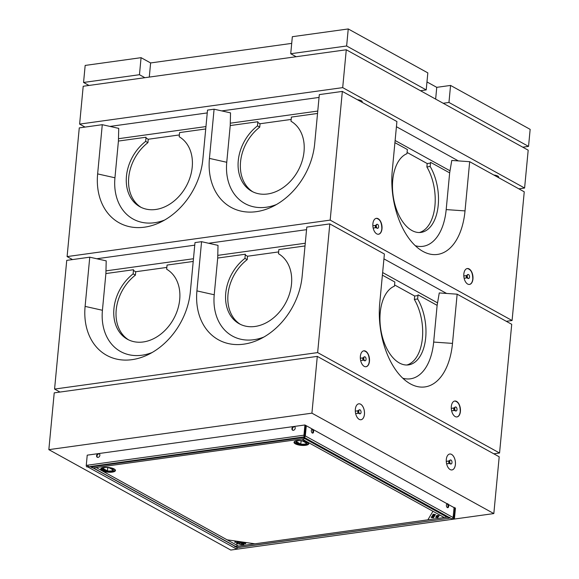 <?xml version="1.0" encoding="UTF-8"?>
<svg xmlns="http://www.w3.org/2000/svg" width="579" height="579" viewBox="0 0 579 579"><rect width="100%" height="100%" fill="white"/><g stroke="black" fill="none" stroke-linecap="round" stroke-linejoin="round"><path stroke-width="0.87" d="M426.969 81.943L436.754 87.342L450.563 85.431L448.957 102.461L528.54 146.393L522.772 147.189M450.563 85.431L530.154 129.356L528.54 146.393M139.459 74.713L83.557 82.464L85.171 65.427L141.073 57.676L139.459 74.713L144.873 77.695M83.557 82.464L88.971 85.446M141.073 57.676L150.62 62.945L149.288 77.079M292.337 36.701L290.73 53.738L346.633 45.987L348.247 28.95L292.337 36.701M296.137 56.72L290.73 53.738M150.62 62.945L291.707 43.382M436.754 87.342L435.647 99.096M443.188 103.265L448.957 102.461M348.247 28.95L427.83 72.882L426.216 89.911L420.448 90.715M346.633 45.987L426.216 89.911M524.603 188.03L528.186 150.178L346.278 49.772L83.202 86.249L79.62 124.101L342.696 87.624L524.603 188.03L518.835 188.834M346.278 49.772L342.696 87.624M85.033 127.083L79.62 124.101M361.947 102.23A5.016 1.607 -174.6 0 0 357.388 99.718M498.381 177.536A5.016 1.607 -174.6 0 0 493.822 175.024M319.051 97.424L221.779 110.915M207.246 112.927L109.974 126.417M458.365 160.904L396.42 126.714M317.762 111.067L230.283 123.197M205.958 126.569L118.478 138.699M450.013 170.791L395.117 140.494M446.575 293.444L383.928 258.871M437.558 302.868L382.639 272.55M506.314 321.316L512.082 320.52L524.248 191.815L469.678 161.693L451.779 160.448L449.659 172.875L446.185 209.591A54.194 30.463 -97.9 0 1 415.281 245.706M469.678 161.693L465.024 210.901A64.226 36.101 -97.9 0 1 421.44 250.519A64.226 36.101 -97.9 0 1 392.258 170.74L396.912 121.532L342.341 91.41L319.318 94.601L314.672 143.809A64.226 48.969 -61.1 0 1 272.622 206.573A64.226 48.969 -61.1 0 1 209.439 158.4L214.092 109.192L207.514 110.104L202.86 159.312A64.226 48.969 -61.1 0 1 160.817 222.075A64.226 48.969 -61.1 0 1 97.634 173.903L102.28 124.695L79.265 127.887L67.099 256.591L72.505 259.573M214.092 109.192L230.536 112.876L230.225 125.563L226.751 162.279A54.194 41.319 -61.1 0 0 276.473 204.517M102.28 124.695L118.731 128.379L118.42 141.066L114.946 177.782A54.194 41.319 -61.1 0 0 164.668 220.02M512.082 320.52L330.175 220.114L67.099 256.591M330.175 220.114L342.341 91.41M179.36 134.936L148.246 139.25L147.92 142.651A40.139 30.607 -61.1 0 0 141.102 207.369M147.92 142.651L145.647 141.392A40.139 30.607 -61.1 0 0 139.944 206.768A40.139 30.607 -61.1 0 0 185.968 186.713A40.139 30.607 -61.1 0 0 179.193 136.745L179.584 132.584L205.733 128.958M148.246 139.25L145.995 138.005L146.038 137.237L145.647 141.392M146.038 137.237L118.42 141.066M291.172 119.433L260.051 123.747L259.732 127.148A40.139 30.607 -61.1 0 0 252.907 191.866M259.732 127.148L257.46 125.889A40.139 30.607 -61.1 0 0 251.749 191.265A40.139 30.607 -61.1 0 0 297.78 171.21A40.139 30.607 -61.1 0 0 290.998 121.243L291.389 117.081L317.538 113.455M257.46 125.889L257.85 121.735L257.807 122.502L260.051 123.747M257.85 121.735L230.225 125.563M467.21 268.555C470.879 269.228 472.739 272.723 472.775 279.02C472.392 282.176 471.27 283.985 469.417 284.455M472.942 278.998A8.026 4.509 -97.9 0 1 469.497 284.441A8.026 4.509 -97.9 0 1 463.924 277.109A8.026 4.509 -97.9 0 1 467.289 268.54A8.026 4.509 -97.9 0 1 472.942 278.998M376.256 218.348C379.933 219.028 381.785 222.517 381.822 228.821C381.438 231.969 380.316 233.778 378.463 234.249M381.988 228.799A8.026 4.509 -97.9 0 1 378.543 234.242A8.026 4.509 -97.9 0 1 372.97 226.903A8.026 4.509 -97.9 0 1 376.336 218.334A8.026 4.509 -97.9 0 1 381.988 228.799M449.659 172.875L430.552 162.33L430.443 163.09L427.193 163.546L426.875 166.94L430.161 166.484A40.139 22.559 -97.9 0 1 437.927 207.767A40.139 22.559 -97.9 0 1 420.998 232.403A40.139 22.559 -97.9 0 1 393.568 198.467A40.139 22.559 -97.9 0 1 406.972 153.681L407.363 149.527L394.914 142.658M427.193 163.546L407.088 152.443M426.875 166.94A40.139 22.559 -97.9 0 1 434.815 206.848A40.139 22.559 -97.9 0 1 419.341 232.526M430.552 162.33L430.161 166.484M306.552 229.668L208.585 243.252M194.747 245.17L96.78 258.755M305.271 243.238L217.769 255.368M193.466 258.741L105.957 270.871M377.551 228.278A2.005 1.129 -97.9 0 1 377.385 228.321A2.005 1.129 -97.9 0 1 375.995 226.49A2.005 1.129 -97.9 0 1 376.835 224.341A2.005 1.129 -97.9 0 1 377.001 224.341M378.579 226.917A2.005 1.129 -97.9 0 1 377.718 228.278A2.005 1.129 -97.9 0 1 376.321 226.44A2.005 1.129 -97.9 0 1 377.161 224.297A2.005 1.129 -97.9 0 1 378.579 226.917M376.328 227.554A1.165 0.659 -97.9 0 1 376.118 227.648A1.165 0.659 -97.9 0 1 375.308 226.584A1.165 0.659 -97.9 0 1 375.8 225.34A1.165 0.659 -97.9 0 1 376.024 225.376M468.498 278.477A2.005 1.129 -97.9 0 1 468.339 278.521A2.005 1.129 -97.9 0 1 466.949 276.69A2.005 1.129 -97.9 0 1 467.789 274.547A2.005 1.129 -97.9 0 1 467.955 274.547M469.533 277.117A2.005 1.129 -97.9 0 1 468.672 278.477A2.005 1.129 -97.9 0 1 467.275 276.646A2.005 1.129 -97.9 0 1 468.114 274.504A2.005 1.129 -97.9 0 1 469.533 277.117M467.282 277.754A1.165 0.659 -97.9 0 1 467.072 277.848A1.165 0.659 -97.9 0 1 466.261 276.784A1.165 0.659 -97.9 0 1 466.754 275.539A1.165 0.659 -97.9 0 1 466.978 275.575M166.839 267.418L135.718 271.739L135.399 275.134A40.139 30.607 -61.1 0 0 128.574 339.851M135.399 275.134L133.127 273.881A40.139 30.607 -61.1 0 0 127.423 339.258A40.139 30.607 -61.1 0 0 173.447 319.203A40.139 30.607 -61.1 0 0 166.665 269.228L167.063 265.073L193.205 261.447M135.718 271.739L133.474 270.494L133.517 269.727L133.127 273.881M133.517 269.727L105.892 273.556L102.425 310.272A54.194 41.319 -61.1 0 0 152.139 352.51M278.644 251.916L247.53 256.236L247.204 259.631A40.139 30.607 -61.1 0 0 240.379 324.356M247.204 259.631L244.931 258.379A40.139 30.607 -61.1 0 0 239.228 323.755A40.139 30.607 -61.1 0 0 285.252 303.7A40.139 30.607 -61.1 0 0 278.477 253.725L278.868 249.571L305.017 245.945M244.931 258.379L245.322 254.224L245.279 254.992L247.53 256.236M245.322 254.224L217.704 258.053L214.23 294.769A54.194 41.319 -61.1 0 0 263.952 337.007M493.793 453.806L499.554 453.01L317.647 352.597L54.571 389.074L59.984 392.063M402.76 378.196A54.194 30.463 -97.9 0 0 433.664 342.08L437.131 305.365L439.258 292.938L457.149 294.183L452.496 343.39A64.226 36.101 -97.9 0 1 408.919 383.009A64.226 36.101 -97.9 0 1 379.737 303.23L384.391 254.022L329.813 223.899L306.798 227.091L302.144 276.299A64.226 48.969 -61.1 0 1 260.094 339.062A64.226 48.969 -61.1 0 1 196.918 290.89L201.564 241.682L194.993 242.594L190.339 291.802A64.226 48.969 -61.1 0 1 148.289 354.565A64.226 48.969 -61.1 0 1 85.106 306.392L89.759 257.185L66.737 260.376L54.571 389.074M499.554 453.01L511.72 324.305L457.149 294.183M437.131 305.365L418.031 294.82L417.922 295.579L414.673 296.028L414.347 299.43L417.64 298.974A40.139 22.559 -97.9 0 1 425.406 340.249A40.139 22.559 -97.9 0 1 408.477 364.893A40.139 22.559 -97.9 0 1 381.047 330.949A40.139 22.559 -97.9 0 1 394.444 286.171L394.842 282.016L382.393 275.148M414.673 296.028L394.56 284.933M414.347 299.43A40.139 22.559 -97.9 0 1 422.286 339.337A40.139 22.559 -97.9 0 1 406.82 365.016M418.031 294.82L417.64 298.974M454.681 401.037C458.358 401.717 460.218 405.206 460.254 411.51C459.864 414.665 458.749 416.475 456.889 416.938M460.414 411.488A8.026 4.509 -97.9 0 1 456.969 416.931A8.026 4.509 -97.9 0 1 451.403 409.599A8.026 4.509 -97.9 0 1 454.768 401.03A8.026 4.509 -97.9 0 1 460.414 411.488M363.735 350.838C367.404 351.518 369.264 355.007 369.301 361.31C368.917 364.459 367.795 366.268 365.935 366.739M369.467 361.282A8.026 4.509 -97.9 0 1 366.022 366.724A8.026 4.509 -97.9 0 1 360.449 359.393A8.026 4.509 -97.9 0 1 363.815 350.823A8.026 4.509 -97.9 0 1 369.467 361.282M317.647 352.597L329.813 223.899M217.704 258.053L218.015 245.366L201.564 241.682M105.892 273.556L106.21 260.868L89.759 257.185M363.858 360.138A1.614 0.905 -97.9 0 1 363.525 357.75M365.023 360.768A2.005 1.129 -97.9 0 1 364.864 360.811A2.005 1.129 -97.9 0 1 363.467 358.973A2.005 1.129 -97.9 0 1 364.314 356.83A2.005 1.129 -97.9 0 1 364.481 356.83M366.051 359.4A2.005 1.129 -97.9 0 1 365.19 360.76A2.005 1.129 -97.9 0 1 363.8 358.929A2.005 1.129 -97.9 0 1 364.64 356.787A2.005 1.129 -97.9 0 1 366.051 359.4M455.977 410.967A2.005 1.129 -97.9 0 1 455.818 411.01A2.005 1.129 -97.9 0 1 454.421 409.179A2.005 1.129 -97.9 0 1 455.268 407.037A2.005 1.129 -97.9 0 1 455.434 407.037M457.005 409.606A2.005 1.129 -97.9 0 1 456.143 410.967A2.005 1.129 -97.9 0 1 454.754 409.136A2.005 1.129 -97.9 0 1 455.593 406.994A2.005 1.129 -97.9 0 1 457.005 409.606M454.812 410.345A1.614 0.905 -97.9 0 1 454.479 407.956M493.829 513.573L499.199 456.795L317.292 356.382L54.216 392.859L48.846 449.644L230.753 550.05L493.829 513.573L311.922 413.167L48.846 449.644M317.292 356.382L311.922 413.167M360.623 404.2A8.026 4.509 -97.9 0 1 363.489 417.727A8.026 4.509 -97.9 0 1 355.607 413.384A8.026 4.509 -97.9 0 1 360.623 404.2M451.577 454.406A8.026 4.509 82.1 0 0 446.561 463.584A8.026 4.509 82.1 0 0 454.443 467.933A8.026 4.509 82.1 0 0 451.577 454.406M306.291 425.724L305.321 435.944A1.201 0.68 -97.9 0 1 304.807 436.761L87.111 466.949A1.201 0.68 -97.9 0 1 86.264 465.378L87.226 455.159L304.923 424.972L454.964 508.123M358.785 403.824A8.026 4.509 -97.9 0 1 360.587 404.207A8.026 4.509 -97.9 0 1 364.473 412.726A8.026 4.509 -97.9 0 1 360.992 419.724M451.946 469.931A8.026 4.509 82.1 0 0 455.427 462.925A8.026 4.509 82.1 0 0 451.54 454.406A8.026 4.509 82.1 0 0 449.738 454.023M87.805 466.848A1.201 0.919 -61.1 0 0 88.03 467.05L235.834 548.631A1.201 0.919 -61.1 0 0 237.376 547.589M88.03 467.05A1.201 0.919 -61.1 0 0 89.282 466.645M87.624 466.131L88.283 466.037M305.14 436.523A1.201 0.919 118.9 0 1 303.526 436.942M312.414 433.078A2.005 1.129 82.1 0 0 312.95 431.167A2.005 1.129 82.1 0 0 311.994 429.329A2.005 1.129 82.1 0 0 311.886 429.278M312.653 429.242A2.005 1.129 82.1 0 0 312.204 429.148A2.005 1.129 82.1 0 0 311.357 431.29A2.005 1.129 82.1 0 0 312.754 433.121A2.005 1.129 82.1 0 0 313.623 431.377A2.005 1.129 82.1 0 0 312.653 429.242M446.952 503.831A2.005 1.129 -97.9 0 1 447.06 503.882A2.005 1.129 -97.9 0 1 448.016 505.72A2.005 1.129 -97.9 0 1 447.48 507.631M447.719 503.795A2.005 1.129 -97.9 0 1 448.689 505.923A2.005 1.129 -97.9 0 1 447.82 507.674A2.005 1.129 -97.9 0 1 446.423 505.843A2.005 1.129 -97.9 0 1 447.263 503.694A2.005 1.129 -97.9 0 1 447.719 503.795M454.088 507.305L453.118 517.525A1.201 0.919 118.9 0 1 451.555 518.719L303.751 437.138M304.634 433.114L305.119 433.049L304.865 435.697L304.409 435.444L305.379 425.225M305.119 433.049L305.574 433.295L305.321 435.944L453.118 517.525A1.201 0.68 82.1 0 0 453.972 519.095A1.201 0.68 82.1 0 0 454.486 518.277L455.449 508.058M304.807 436.761A1.201 0.68 -97.9 0 1 303.961 435.191L304.409 435.444M99.414 453.893A2.005 1.527 -61.1 0 0 98.864 453.856A2.005 1.527 -61.1 0 0 97.2 455.326A2.005 1.527 -61.1 0 0 97.504 457.359M98.408 453.603A2.005 1.527 -61.1 0 0 96.686 455.232A2.005 1.527 -61.1 0 0 97.258 457.258A2.005 1.527 -61.1 0 0 99.574 456.238A2.005 1.527 -61.1 0 0 99.197 453.741A2.005 1.527 -61.1 0 0 98.408 453.603M293.741 426.52A2.005 1.527 118.9 0 1 294.537 426.658A2.005 1.527 118.9 0 1 294.906 429.155A2.005 1.527 118.9 0 1 292.598 430.175A2.005 1.527 118.9 0 1 292.019 428.149A2.005 1.527 118.9 0 1 293.741 426.52M86.264 465.378L303.961 435.191L304.923 424.972M292.836 430.269A2.005 1.527 118.9 0 1 292.533 428.243A2.005 1.527 118.9 0 1 294.197 426.774A2.005 1.527 118.9 0 1 294.747 426.81M453.118 517.525L453.371 514.876L453.827 515.129L453.574 517.778L454.486 518.277M235.494 548.443A1.201 0.68 82.1 0 0 236.275 549.283L453.972 519.095M454.03 518.031L455 507.812M305.9 425.507L305.184 433.078M449.724 461.347A2.005 1.129 -97.9 0 1 450.585 459.987A2.005 1.129 -97.9 0 1 451.975 461.818A2.005 1.129 -97.9 0 1 451.135 463.96A2.005 1.129 -97.9 0 1 449.724 461.347M450.969 463.96A2.005 1.129 -97.9 0 1 450.809 464.011A2.005 1.129 -97.9 0 1 449.391 461.391A2.005 1.129 -97.9 0 1 450.252 460.03A2.005 1.129 -97.9 0 1 450.426 460.03M358.77 411.141A2.005 1.129 -97.9 0 1 359.631 409.78A2.005 1.129 -97.9 0 1 361.021 411.618A2.005 1.129 -97.9 0 1 360.181 413.761A2.005 1.129 -97.9 0 1 358.77 411.141M360.015 413.761A2.005 1.129 -97.9 0 1 359.856 413.804A2.005 1.129 -97.9 0 1 358.437 411.191A2.005 1.129 -97.9 0 1 359.298 409.831A2.005 1.129 -97.9 0 1 359.472 409.823M235.566 546.417A1.006 0.767 118.9 0 1 235.168 546.352L93.118 467.941A1.006 0.767 -61.1 0 0 93.451 467.977L235.566 546.417L238.345 546.033L96.23 467.586L93.451 467.977M237.216 547.546L449.478 518.191L237.448 547.589L235.371 546.525L447.408 517.127L449.253 518.14L449.905 517.38M303.382 437.601L305.705 438.535L303.382 437.601A1.201 0.673 -99 0 1 302.933 437.022M449.825 517.764A1.201 0.673 -99 0 1 449.159 518.067L447.328 517.054L449.159 518.067M93.11 468.02L90.787 467.072L93.11 468.02M234.727 546.525L237.05 547.473L234.727 546.525M90.809 466.435L93.031 467.955L305.068 438.556L302.831 437.036M447.705 516.591A1.006 0.767 118.9 0 1 446.981 517.105L444.202 517.488L302.086 439.048L304.872 438.658A1.006 0.767 -61.1 0 0 305.14 438.571M237.614 544.021L236.811 543.819L237.607 543.934M112.254 472.117A7.426 2.381 -174.6 0 0 111.219 467.904A7.426 2.381 -174.6 0 0 100.681 469.366A7.426 2.381 -174.6 0 0 112.254 472.117M305.618 445.309A7.426 2.381 -174.6 0 0 304.576 441.097A7.426 2.381 -174.6 0 0 294.038 442.559A7.426 2.381 -174.6 0 0 305.618 445.309A7.426 2.381 5.4 0 1 294.038 442.559A7.426 2.381 5.4 0 1 304.576 441.097A7.426 2.381 5.4 0 1 305.618 445.309M254.905 543.811L427.874 519.833L432.947 511.279L301.977 438.983L96.121 467.528L227.091 539.816L254.905 543.811L227.091 539.816L238.461 546.091L254.905 543.811M108.845 467.593L113.354 470.083A5.421 1.737 5.4 0 1 107.433 470.901L102.859 468.375A5.421 1.737 5.4 0 1 106.283 467.434M107.433 470.901L107.737 467.687A5.421 1.737 -174.6 0 0 109.228 467.803M106.941 467.441L107.737 467.687M109.163 467.767A5.32 1.708 5.4 0 1 107.658 467.644M112.123 468.983L113.151 468.838L112.123 468.983M111.501 468.498L112.789 468.635L111.501 468.498M111.508 468.324L110.524 468.179L111.508 468.324M102.664 468.896L101.6 468.845L102.664 468.896M103.742 469.605L102.736 469.475L103.742 469.605M101.13 468.816A7.028 2.251 -174.6 0 0 105.103 471.016A7.028 2.251 -174.6 0 0 112.08 471.422A7.028 2.251 -174.6 0 0 115.033 470.134M105.031 470.517L106.478 470.72L105.031 470.517M105.067 470.314L103.967 470.148L105.067 470.314M103.214 469.728L104.77 469.772L103.214 469.728M113.745 469.164L112.652 469.359L113.745 469.164M101.506 468.368A7.028 2.251 -174.6 0 0 101.064 469.062A7.028 2.251 -174.6 0 0 104.712 471.422A7.028 2.251 -174.6 0 0 112.037 471.914A7.028 2.251 -174.6 0 0 115.055 470.38A7.028 2.251 -174.6 0 0 114.743 469.62M112.073 472.015A7.107 2.28 5.4 0 1 103.655 471.212A7.107 2.28 5.4 0 1 101.47 468.404A7.107 2.28 5.4 0 1 108.266 467.528A7.107 2.28 5.4 0 1 114.78 469.656A7.107 2.28 5.4 0 1 112.073 472.015M103.844 467.477A7.426 2.381 5.4 0 1 115.424 470.228A7.426 2.381 5.4 0 1 104.886 471.69A7.426 2.381 5.4 0 1 103.844 467.477M103.815 469.33L102.874 469.46L103.815 469.33M105.537 470.394L105.031 470.481L105.298 470.843L106.427 470.691M106.037 470.524L105.646 470.589L106.037 470.524M113.1 468.809L111.986 468.954M302.52 440.959A5.32 1.708 5.4 0 1 301.022 440.829L301.094 440.872A5.421 1.737 -174.6 0 0 302.585 440.995M302.202 440.778L306.711 443.268A5.421 1.737 5.4 0 1 300.791 444.093L301.094 440.872M306.834 442.168L305.618 442.342L306.79 442.436M301.022 440.829L300.306 440.633M300.791 444.093L296.216 441.567A5.421 1.737 5.4 0 1 299.64 440.626M297.447 442.667L296.419 442.812L297.447 442.667M298.069 443.152L296.781 443.015L298.069 443.152M298.062 443.319L299.046 443.463L298.062 443.319M306.906 442.747L307.963 442.805L306.906 442.747M294.494 442.009A7.028 2.251 -174.6 0 0 301.254 444.658A7.028 2.251 -174.6 0 0 308.39 443.319M304.163 441.097L303.164 440.923M304.865 441.285L304.098 441.393L304.438 441.676L303.845 441.35L304.67 441.234M305.596 441.495L305.213 441.379M306.356 441.915L304.8 441.871L306.356 441.915M295.826 442.486L296.918 442.291L295.826 442.486M294.87 441.56A7.028 2.251 -174.6 0 0 294.422 442.247A7.028 2.251 -174.6 0 0 301.203 445.15A7.028 2.251 -174.6 0 0 308.412 443.572A7.028 2.251 -174.6 0 0 308.108 442.812M297.389 440.764A7.107 2.28 5.4 0 1 308.137 442.848A7.107 2.28 5.4 0 1 301.196 445.251A7.107 2.28 5.4 0 1 294.827 441.589A7.107 2.28 5.4 0 1 297.389 440.764M306.906 442.711L306.168 442.588M306.718 442.892L307.883 442.761M304.525 441.625L303.903 441.336M305.017 441.524L304.156 441.386M298.996 443.434L297.707 443.275M243.093 543.095L241.501 542.878L243.093 543.095L242.485 542.603M243.846 544.658L242.275 544.492L243.542 544.622L242.413 544.347L242.854 544.014L244.012 544.18L242.796 544.303L243.86 544.571M243.882 544.282L243.564 544.803M239.663 542.986L240.039 542.357L239.322 542.161L241.168 542.429L239.663 542.986M238.743 542.407L237.26 542.552L238.635 542.841L236.898 542.595L237.325 541.879L239.004 542.118L237.585 542.002L238.743 542.407M244.476 543.413L243.375 543.522L244.497 543.276L243.904 542.82L245.865 543.102L244.852 543.326L245.503 543.826L244.476 543.413M243.412 543.138L242.08 543.348L241.182 542.827L242.521 542.61L243.412 543.138M236.579 542.32L234.705 542.277L235.125 541.56L236.579 542.32M238.338 543.905L236.456 543.862L236.883 543.145L238.338 543.905M239.851 543.572L239.322 544.274L239.655 543.71L239.069 543.652L239.851 543.572M241.291 544.318L241.848 544.636L240.307 544.412L241.863 544.072L240.669 543.913L241.544 543.811L242.152 544.115L241.291 544.318M237.607 543.341L237.014 543.493L237.607 543.341M433.816 515.165L432.73 515.274L433.555 515.657L434.605 515.542L433.816 515.165M433.085 517.206L432.585 517.221M433.106 516.931L432.6 517.054M437.579 515.426L439.15 515.679L437.579 515.426M437.167 515.846L436.682 515.925L436.979 516.215L436.443 515.889L437.225 515.759L438.433 516.309L438.918 515.998L438.636 516.475L437.174 515.751M437.196 515.469L436.718 515.542M432.839 516.49L433.664 517.04L434.199 516.634L433.888 517.17L431.558 516.837L431.862 516.323L431.891 516.779L432.839 516.49M434.431 514.767L435.068 515.18L432.759 514.811L433.823 514.637L433.114 514.21L435.459 514.521L434.431 514.767M433.874 515.064L434.872 515.585L433.497 515.759L432.462 515.238L433.874 515.064M444.317 517.554L432.947 511.279L427.874 519.833L444.317 517.554M433.128 517.213L433.483 517.85L431.16 517.51L433.128 517.213M432.39 515.932L434.445 516.229L432.39 515.932M437.579 517.018L437.934 517.655L435.603 517.322L437.579 517.018M436.132 516.41L438.506 516.685L436.132 516.41M436.016 517.127L436.754 517.119L436.016 517.127M437.007 517.242L437.847 517.279L437.007 517.242M446.185 209.591L465.024 210.901M226.751 162.279L209.439 158.4M114.946 177.782L97.634 173.903M433.664 342.08L452.496 343.39M214.23 294.769L196.918 290.89M102.425 310.272L85.106 306.392M360.652 360.543L363.655 360.138A1.165 0.659 -97.9 0 1 363.598 360.138A1.165 0.659 -97.9 0 1 362.787 359.067A1.165 0.659 -97.9 0 1 363.279 357.822A1.165 0.659 -97.9 0 1 363.315 357.822A1.259 0.709 82.1 0 0 363.033 358.546A1.259 0.709 82.1 0 0 363.655 360.138A1.259 0.709 82.1 0 0 363.887 360.189M454.587 410.33A1.165 0.659 -97.9 0 1 454.551 410.337A1.165 0.659 -97.9 0 1 453.741 409.273A1.165 0.659 -97.9 0 1 454.233 408.029A1.165 0.659 -97.9 0 1 454.269 408.029M454.501 407.898A1.259 0.709 82.1 0 0 454.283 408.014A1.259 0.709 82.1 0 0 453.987 408.745A1.259 0.709 82.1 0 0 454.609 410.337A1.259 0.709 82.1 0 0 454.841 410.395M450.144 517.937L449.753 517.995M449.579 463.323A1.165 0.659 -97.9 0 1 449.543 463.338A1.165 0.659 -97.9 0 1 448.718 461.818A1.165 0.659 -97.9 0 1 449.217 461.022A1.165 0.659 -97.9 0 1 449.261 461.022M449.485 460.891A1.259 0.709 82.1 0 0 449.275 461.007A1.259 0.709 82.1 0 0 448.978 461.745A1.259 0.709 82.1 0 0 449.594 463.338A1.259 0.709 82.1 0 0 449.832 463.388M449.803 463.338A1.614 0.905 -97.9 0 1 449.318 461.557A1.614 0.905 -97.9 0 1 449.47 460.949M358.625 413.124A1.165 0.659 -97.9 0 1 358.589 413.131A1.165 0.659 -97.9 0 1 357.764 411.611A1.165 0.659 -97.9 0 1 358.263 410.822A1.165 0.659 -97.9 0 1 358.307 410.815M358.531 410.692A1.259 0.709 82.1 0 0 358.321 410.8A1.259 0.709 82.1 0 0 358.025 411.539A1.259 0.709 82.1 0 0 358.647 413.131A1.259 0.709 82.1 0 0 358.879 413.182M358.85 413.131A1.614 0.905 -97.9 0 1 358.365 411.351A1.614 0.905 -97.9 0 1 358.517 410.743M91.178 466.935L303.215 437.536M446.981 517.105L304.872 438.658M373.18 228.054L376.118 227.648M372.854 225.745L375.8 225.34M464.134 278.26L467.072 277.848M463.808 275.951L466.754 275.539M360.333 358.235L363.337 357.808M451.606 410.75L454.913 410.489M451.287 408.434L454.537 407.782M446.597 463.743L449.905 463.489M446.279 461.434L449.528 460.775M355.644 413.536L358.951 413.283M355.325 411.228L358.575 410.576M243.122 543.022L243.158 542.646"/></g></svg>
